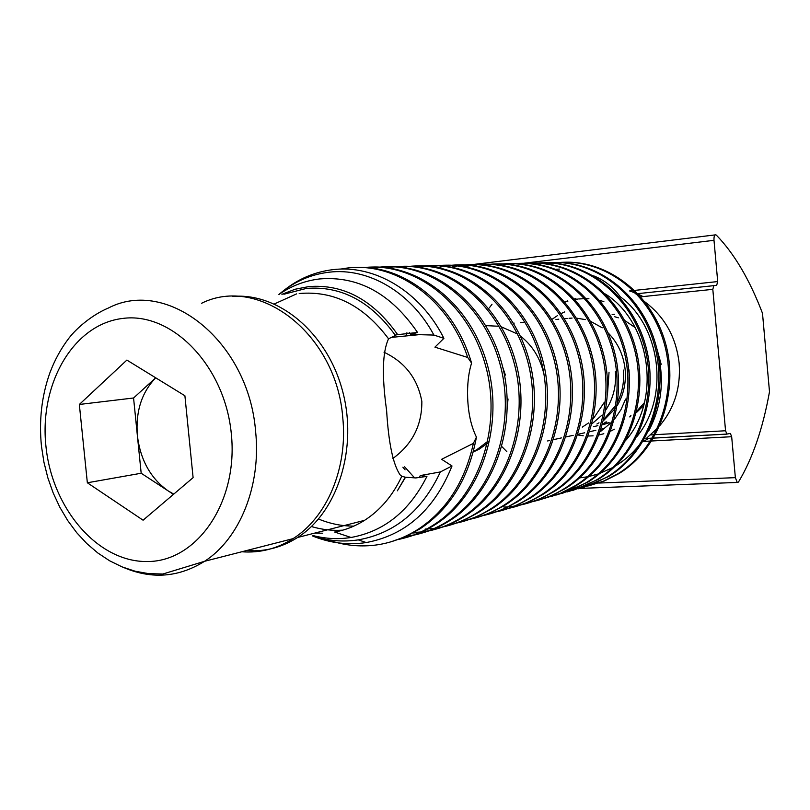 <?xml version="1.0" encoding="UTF-8"?>
<svg xmlns="http://www.w3.org/2000/svg" width="810" height="810" viewBox="0 0 810 810"><rect width="100%" height="100%" fill="white"/><g stroke="black" fill="none" stroke-linecap="round" stroke-linejoin="round"><path stroke-width="1.21" d="M593.102 435.82L588.313 436.023M583.24 435.77L577.854 434.96M551.924 319.413L557.574 315.515M561.057 313.581L564.692 311.911M501.522 446.269L506.837 451.666M577.52 299.113L575.059 299.477M567.921 301.138L564.965 302.1M559.578 269.102L556.207 269.254M492.014 304.246L489.24 307.962M283.905 294.243L306.342 288.431C341.04 285.647 370.737 301.31 395.422 335.421L388.557 338.813C363.68 305.532 333.892 290.446 299.194 293.534M246.463 550.577L254.401 550.82C269.69 550.516 284.087 546.072 297.594 537.486C337.902 512.001 358.243 447.707 342.316 390.055C326.683 332.292 278.306 292.542 232.824 296.419M426.941 476.371C409.506 511.059 384.203 531.431 351.034 537.476L334.641 532.028C345.161 530.165 355.124 526.277 364.53 520.354C380.386 510.189 392.809 495.497 401.8 476.28L405.304 477.191L397.366 490.809L405.526 477.232L415.844 477.94L426.941 476.371L420.279 475.571L440.377 471.936L452.01 465.973L441.632 459.3L473.394 443.353L476.432 437.127C471.187 426.435 468.271 413.424 467.664 398.115C467.178 384.669 468.484 372.995 471.582 363.093L467.724 357.473C448.041 297.655 394.389 261.266 346.285 268.181L340.524 269.112M388.557 338.813C382.411 351.793 381.763 375.708 386.613 410.548C388.577 443.06 393.063 464.494 400.079 474.842L401.8 476.28M326.784 539.5C339.542 544.057 352.32 546.173 365.108 545.859C383.444 545.464 401.021 540.007 417.839 529.487C446.249 510.786 464.768 482.071 473.394 443.353M554.931 263.118L559.639 262.541M560.348 262.481C604.787 258.633 650.744 291.57 665.233 342.286C679.732 391.625 659.056 449.56 618.789 473.658L604.422 480.948L589.305 485.646M588.607 485.808L583.888 486.688M583.159 486.8L578.279 487.417M577.52 487.488L572.933 487.792M588.637 485.878L603.409 481.191L617.463 474.022C657.659 449.975 678.365 392.182 664.068 342.863C649.741 292.137 604.098 258.977 559.649 262.46M558.94 262.511L554.222 263.048M546.598 263.068L548.826 262.825M549.555 262.754C594.348 258.815 640.75 292.137 655.412 343.501C670.083 393.457 649.235 452.132 608.614 476.483L583.453 487.458M578.107 488.845L593.042 484.107L607.247 476.867C647.797 452.557 668.685 394.035 654.217 344.088C639.728 292.724 593.639 259.18 548.836 262.734M535.612 263.341L537.759 263.108M538.508 263.048C583.635 259.008 630.514 292.724 645.347 344.746C660.19 395.351 639.171 454.774 598.185 479.378L572.802 490.465M567.324 491.883L582.42 487.104L596.788 479.773C637.693 455.2 658.763 395.938 644.122 345.343C629.471 293.321 582.917 259.372 537.769 263.017M524.353 263.635L526.409 263.412M527.178 263.331C572.67 259.21 620.014 293.321 635.03 346.022C650.045 397.285 628.854 457.468 587.503 482.345L561.887 493.553M556.278 495.001L571.546 490.171L586.065 482.75C627.345 457.913 648.577 397.882 633.764 346.639C618.941 293.939 571.921 259.585 526.419 263.311M525.66 263.371L520.587 263.979M512.821 263.928L514.785 263.706M515.565 263.635C561.421 259.402 609.252 293.929 624.439 347.318C639.647 399.259 618.273 460.242 576.548 485.392L563.932 492.034L550.699 496.712M544.948 498.19L560.388 493.32L575.08 485.798C616.724 460.688 638.138 399.887 623.153 347.956C608.148 294.567 560.652 259.787 514.795 263.604M500.995 264.232L502.858 264.019M503.668 263.938C549.879 259.605 598.205 294.546 613.575 348.654C628.975 401.294 607.419 463.077 565.319 488.511L552.582 495.224L539.237 499.952M533.334 501.461C543.996 499.082 554.151 494.9 563.811 488.936C605.829 463.543 627.426 401.932 612.249 349.312C597.071 295.204 549.099 260 502.868 263.918M496.813 263.918C543.064 262.369 589.184 299.011 603.288 353.19C617.271 405.8 595.401 466.54 553.797 491.71L540.948 498.504L527.482 503.263M503.942 507.07L507.678 506.858M508.569 506.787L514.269 506.139M515.13 506.007L520.607 505.005M521.427 504.822C532.21 502.423 542.477 498.19 552.248 492.146C594.651 466.469 616.43 404.028 601.071 350.7C585.711 295.863 537.243 260.223 490.647 264.232M489.817 264.303L484.35 264.992M484.431 264.232C531.046 262.653 577.611 299.791 591.867 354.699C606.001 408.017 583.939 469.547 541.981 495.001L529.011 501.856L515.413 506.675M509.207 508.265C520.111 505.855 530.51 501.572 540.391 495.436C583.18 469.476 605.141 406.185 589.589 352.117C574.037 296.531 525.072 260.435 478.102 264.546M477.262 264.627L471.643 265.346M459.462 265.812L465.224 265.012M466.094 264.921C513.418 260.233 563.274 296.5 579.231 352.866C595.218 407.703 573.115 472.058 529.841 498.373L516.76 505.308L503.03 510.168M496.662 511.798C507.698 509.368 518.208 505.045 528.211 498.828C571.394 472.564 593.548 408.402 577.793 353.585C562.059 297.219 512.578 260.668 465.234 264.88M458.693 264.87C506.058 263.25 553.513 301.391 568.094 357.828C582.542 412.624 560.095 475.804 517.387 501.835L504.174 508.852L490.323 513.763M483.772 515.433C494.95 512.983 505.592 508.609 515.717 502.301C559.295 475.733 581.631 410.67 565.684 355.074C549.747 297.918 499.74 260.891 452.02 265.224M451.13 265.305L445.216 266.095M432.368 266.591L438.443 265.71M439.364 265.609C487.438 260.668 538.377 297.867 554.739 355.853C571.151 412.26 548.674 478.457 504.589 505.389L491.255 512.487L477.272 517.448M470.549 519.159C481.849 516.699 492.622 512.274 502.868 505.865C546.851 478.993 569.389 413.009 553.23 356.613C537.091 298.637 486.557 261.124 438.463 265.569M437.542 265.66L431.457 266.48M418.264 267.006L424.511 266.075M425.452 265.974C473.911 260.891 525.396 298.586 541.981 357.402C558.616 414.639 535.947 481.788 491.447 509.044L477.981 516.223L463.877 521.225M456.962 522.987C468.403 520.516 479.307 516.031 489.675 509.53C534.073 482.335 556.794 415.398 540.422 358.192C524.07 299.366 473 261.367 424.521 265.933M423.579 266.024L417.332 266.885M409.212 266.571L410.184 266.46M411.156 266.348C459.999 261.124 512.052 299.305 528.849 358.992C545.717 417.079 522.845 485.22 477.93 512.791L464.343 520.06L450.097 525.123M425.209 529.072L426.728 529.011M427.781 528.96L434.545 528.353M435.557 528.221L442.017 527.118M442.989 526.915C454.572 524.445 465.608 519.899 476.108 513.297C520.921 485.777 543.844 417.869 527.259 359.802C510.685 300.125 459.067 261.61 410.204 266.308M409.232 266.399L402.803 267.31M394.642 266.946L395.462 266.844M396.454 266.733C445.692 261.357 498.312 300.054 515.342 360.632C532.443 419.58 509.379 488.744 464.029 516.659C453.104 523.533 441.612 528.191 429.553 530.631M428.561 530.823L421.888 531.866M420.846 531.988L413.859 532.514M412.958 533.01L419.934 532.413M420.967 532.281L427.629 531.168M428.622 530.965C440.346 528.474 451.534 523.878 462.166 517.175C507.394 489.321 530.52 420.4 513.702 361.473C496.915 300.895 444.731 261.853 395.472 266.682M394.48 266.784L387.868 267.735M373.521 268.323L380.315 267.249M381.338 267.128C430.971 261.589 484.177 300.804 501.441 362.303C518.775 422.162 495.517 492.369 449.732 520.628C438.666 527.624 427.022 532.332 414.811 534.782M413.778 534.975L406.914 536.028M405.962 536.463L412.827 535.339M413.849 535.126C425.726 532.626 437.046 527.968 447.808 521.164C493.482 492.966 516.79 423.002 499.75 363.174C482.74 301.674 429.978 262.106 380.335 267.077M379.313 267.189L372.509 268.191M365.796 267.543C415.803 261.822 469.618 301.583 487.124 364.034C504.701 424.815 481.241 496.105 435.021 524.718C423.812 531.826 412.007 536.595 399.624 539.045M398.642 539.409C410.67 536.898 422.142 532.18 433.046 525.265C479.145 496.722 502.656 425.685 485.372 364.935C468.139 302.484 414.801 262.359 364.753 267.482M356.825 267.432C404.757 265.214 454.319 303.983 471.582 363.093M545.16 263.098L543.277 263.351M542.538 263.463L537.617 264.354M406.914 332.758L406.023 335.279M472.483 265.437L476.452 264.86M470.782 265.488L465.051 266.652M414.528 477.809L404.635 466.823M461.983 265.224L458.602 265.71M457.711 265.862L451.828 267.087M402.894 467.198L405.081 469.861M444.305 266.247L438.261 267.533M349.292 526.004L346.953 524.85M467.724 357.473L434.919 347.146L443.91 338.327L433.917 335.067C410.731 291.732 367.902 267.442 329.093 272.2C310.362 274.438 293.625 281.86 278.903 294.475M283.702 290.598C298.201 278.934 314.503 271.958 332.596 269.69C374.22 264.273 420.319 291.084 443.91 338.327M433.917 335.067L410.599 334.449L417.545 332.475L397.659 334.651C373.238 300.004 343.673 283.976 308.964 286.568L295.134 289.241L281.931 294.334M278.974 294.475C291.296 285.889 304.854 280.716 319.626 278.944C358.293 275.775 390.936 293.615 417.545 332.475M397.659 334.651L395.199 335.087M392.921 458.43C412.361 444.224 422 425.24 421.848 401.456C417.636 378.604 405.03 362.192 384.031 352.239M547.601 440.964L549.312 440.589M553.676 439.627L561.411 437.916M566.048 436.894L573.186 435.324M578.087 434.241L584.668 432.793M589.801 431.659L595.846 430.333M601.212 429.148L603.369 428.672M312.437 535.856C327.574 540.857 342.853 542.204 358.273 539.875C394.865 533.304 422.233 510.654 440.377 471.936M452.01 465.973C434.454 509.551 405.891 535.076 366.302 542.548C347.946 545.332 329.964 543.115 312.336 535.886M553.503 263.159L548.694 264.009M476.432 437.127C468.686 478.507 449.833 509.115 419.884 528.93L405.759 536.554L390.967 541.819M314.958 533.041L322.663 533.223M351.034 537.476C338.479 539.47 325.904 538.853 313.308 535.633M603.865 301.614L599.714 300.429M588.931 298.768L586.41 298.657M584.81 298.647L578.745 298.971M579.454 477.92L587.412 476.796M588.708 476.533L598.104 474.002M599.724 473.435L612.724 467.562M615.256 466.094C625.259 460.05 633.947 452.152 641.317 442.392M648.587 431.143C662.135 405.486 664.888 378.128 656.859 349.049M637.156 436.266C669.931 396.313 660.555 326.157 620.268 296.784C613.109 287.003 604.25 280.027 593.679 275.856M614.405 429.199L610.831 431.041M603.825 433.735L599.187 434.919M629.005 369.876L629.309 376.042M625.634 399.067L620.926 409.749L614.527 419.195M612.532 421.494L600.382 431.629M311.415 526.551C321.975 529.659 332.444 530.854 342.832 530.145M419.165 477.687L420.279 475.571M318.522 519.018C330.207 523.817 341.992 526.176 353.879 526.095M626.201 439.901C661.902 398.125 649.974 321.853 605.353 294M410.599 334.449L409.242 332.535M296.592 293.888L274.357 303.952M614.577 314.27L612.127 314.584M629.836 416.978L630.615 416.542M636.397 412.614L643.656 405.486M629.866 416.35L630.939 415.672M636.711 411.298L644.406 402.661M602.539 424.794L608.948 422.85M602.559 424.734L609.11 422.445M593.406 426.748L597.881 425.645M602.812 423.832L606.72 421.909L604.948 422.283M603.703 420.441L615.458 408.321M617.321 405.435C623.609 394.693 626.231 382.816 625.168 369.805C623.609 355.124 617.868 342.751 607.925 332.687M596.919 424.005L598.985 422.79M604.007 419.195L615.964 405.061M617.838 401.527C622.495 391.767 624.348 381.277 623.396 370.079M567.202 318.441L564.438 318.806M592.1 423.701L601.344 415.682M605.89 409.86C613.342 398.5 616.501 385.651 615.367 371.324M558.779 319.191L555.964 319.555M582.279 427.123L588.637 422.901M593.254 418.78L604.392 402.205M607.601 392.546L609.029 372.317M523.462 322.299L520.395 322.704M514.198 323.119L513.459 323.19M511.717 323.433L511.059 323.534M473.253 452L479.307 449.094L487.478 443.303M507.425 405.182L508.042 399.006M473.404 451.433L476.968 449.591L487.934 441.197M155.712 377.814C141.608 392.475 135.493 411.753 137.376 435.648L141.183 473.242L87.348 482.77L143.087 520.202L193.104 477.647L184.903 395.756L126.876 360.085L79.34 404.463L87.348 482.77M241.805 551.772C259.939 553.149 277.02 548.785 293.048 538.65C327.027 517.357 348.017 467.866 342.751 417.525C336.444 333.599 258.643 274.681 201.589 303.274M173.461 494.363L141.183 473.242M79.34 404.463L133.569 397.993L137.376 435.648C140.444 460.12 150.731 478.548 168.217 490.931L173.775 494.1M133.569 397.993L155.692 377.804M505.41 375.081L502.777 367.365M543.956 374.25C540.29 358.142 532.393 345.374 520.273 335.958M517.448 333.963L501.228 326.815M498.626 326.248L485.767 325.62M602.255 327.817L590.561 321.317M585.265 319.585L576.548 318.158M572.073 318.087L569.055 318.279M635.222 327.604L624.672 320.446M618.364 317.814L614.749 316.75M633.42 290.537L629.542 290.942C633.177 292.035 635.242 293.007 635.749 293.858M659.978 425.432C674.477 408.068 680.866 387.372 679.155 363.336C676.178 337.335 664.797 316.882 645.023 301.988M643.059 296.592L638.533 294.334M737.869 482.497L737.242 482.446L735.369 477.657L731.673 436.712L730.367 433.431L726.884 434.069L725.558 430.758L712.81 289.342L713.873 285.525L716.658 285.353L717.711 281.566L713.995 240.317C713.833 236.621 714.45 234.778 715.848 234.819L716.394 235.183C734.224 253.54 749.594 279.582 762.494 313.288L769.5 391.746C762.899 428.49 752.591 458.521 738.588 481.839L737.869 482.497M655.442 343.592L661.173 364.328M647.484 439.142L643.342 441.44L650.551 441.045M646.309 438.453L657.69 427.964M293.048 538.65L204.565 561.3L162.83 574.027L148.513 573.622L135.088 571.202L122.067 566.889L109.593 560.773L97.787 552.957L86.781 543.54L76.697 532.666L67.665 520.476L59.778 507.141L53.146 492.855L47.841 477.809L43.932 462.196L41.472 446.249C38.87 420.542 41.654 396.12 49.835 372.975C54.655 360.055 61.084 348.361 69.123 337.912C76.839 327.888 92.401 314.695 108.489 307.972C167.255 277.314 248.579 340.858 255.606 431.386C261.367 485.646 239.73 538.761 204.565 561.3C178.909 577.297 152.189 579.474 124.416 567.82M45.927 446.097C52.002 508.265 97.635 562.262 147.278 561.533C196.972 561.806 238.454 502.139 231.336 433.957C224.947 365.725 171.923 311.658 122.664 318.441C73.264 324.223 39.174 383.981 45.927 446.097M598.651 483.064L735.369 477.657M651.675 440.994L731.673 436.712M634.686 290.395L717.711 281.566M523.594 263.27L713.995 240.317M637.885 293.635L713.509 285.687M640.781 296.825L712.81 289.342M650.015 434.96L654.278 434.727M655.432 434.656L725.558 430.758M645.995 438.534L652.303 438.19M653.447 438.129L727.046 434.119M564.843 301.958L567.597 300.875M574.533 298.89L575.89 298.617M364.53 520.354L297.594 537.486M618.789 473.658L617.463 474.022M608.614 476.483L607.247 476.867M598.185 479.378L596.788 479.773M587.503 482.345L586.065 482.75M576.548 485.392L575.08 485.798M565.319 488.511L563.811 488.936M553.797 491.71L552.248 492.146M541.981 495.001L540.391 495.436M529.841 498.373L528.211 498.828M517.387 501.835L515.707 502.301M504.589 505.389L502.868 505.865M491.437 509.044L489.675 509.53M477.93 512.801L476.108 513.297M464.029 516.659L462.166 517.175M449.732 520.628L447.808 521.164M435.021 524.718L433.046 525.265M390.916 337.436L420.43 334.54M358.273 539.885L366.302 542.558M419.884 528.93L417.839 529.487M479.307 449.094L476.968 449.591M579.919 488.41L737.242 482.446M729.709 433.461L730.367 433.431M473.04 264.516L715.129 234.9M645.823 438.483L652.344 438.129M653.478 438.068L726.884 434.069"/></g></svg>
